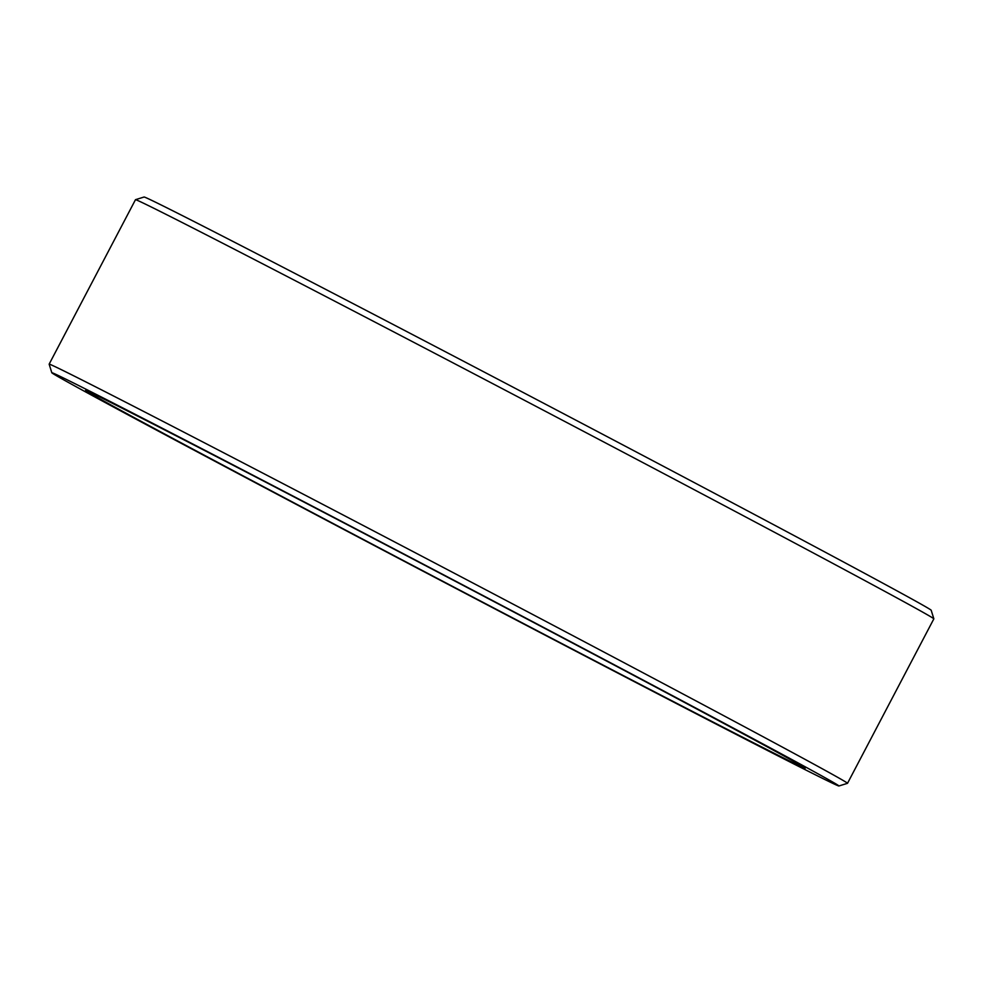<?xml version="1.0" encoding="UTF-8"?>
<svg xmlns="http://www.w3.org/2000/svg" width="983" height="983" viewBox="0 0 983 983"><rect width="100%" height="100%" fill="white"/><g stroke="black" fill="none" stroke-linecap="round" stroke-linejoin="round"><path stroke-width="1.47" d="M838.917 785.982L847.493 783.316A450.853 3.219 -152.3 0 0 847.518 783.304L933.85 618.848A450.853 3.219 -152.3 0 0 933.85 618.823L931.184 610.246A444.5 3.17 -152.3 0 0 539.089 400.843A444.5 3.17 -152.3 0 0 144.083 197.018L135.507 199.684A450.853 3.219 -152.3 0 0 135.482 199.696L49.15 364.152A450.853 3.219 -152.3 0 0 49.15 364.177L51.816 372.754A444.5 3.17 -152.3 0 0 288.068 500.04A444.5 3.17 -152.3 0 0 712.196 722.05A444.5 3.17 -152.3 0 0 838.917 785.982A444.5 3.17 -152.3 0 0 446.847 576.542A444.5 3.17 -152.3 0 0 51.816 372.754M933.85 618.823A450.853 3.219 -152.3 0 0 536.165 406.434A450.853 3.219 -152.3 0 0 135.507 199.684M847.518 783.304A450.853 3.219 -152.3 0 0 449.821 570.877A450.853 3.219 -152.3 0 0 49.15 364.152M689.329 709.812A406.397 2.9 -152.3 0 0 805.2 768.239A406.397 2.9 -152.3 0 0 446.724 576.775A406.397 2.9 -152.3 0 0 85.57 390.423A406.397 2.9 -152.3 0 0 299.201 505.594A406.397 2.9 -152.3 0 0 689.329 709.812M156.1 429.632L158.496 430.873L156.1 429.62M157.636 430.456L159.529 431.426L157.636 430.456M159.836 431.586L158.312 430.8L159.836 431.586M161.568 432.532L162.306 432.913L161.568 432.52M159.774 431.623L164.898 434.302L159.774 431.623M162.6 433.134L166.004 434.891L162.6 433.134M163.497 433.614L168.634 436.292L163.497 433.614M169.629 436.857L166.299 435.113L169.629 436.845M171.497 437.89L174.888 439.647L171.509 437.89M174.765 439.634L172.32 438.332L174.765 439.634M177.653 441.17L180.024 442.399L177.653 441.17M181.191 443.1L186.93 446.061L181.191 443.075M679.167 704.75L682.902 706.703L679.167 704.75M684.291 707.428L680.605 705.45L684.303 707.416M687.965 709.321L684.279 707.355L687.965 709.308M690.607 710.66L691.971 711.373L690.607 710.66M692.499 711.643L696.234 713.597L692.499 711.643M697.623 714.309L693.937 712.343L697.635 714.309M701.358 716.238L697.672 714.272L701.358 716.238M703.939 717.553L705.303 718.254L703.939 717.541M708.768 720.023L711.839 721.657L708.768 720.011M718.929 725.319L713.449 722.431L718.929 725.319M155.621 429.362L156.85 430.013L155.621 429.362M158.841 431.082L160.671 432.041L158.841 431.082M696.566 713.707L694.92 712.847L696.566 713.707M701.162 716.103L698.655 714.776L701.162 716.103"/></g></svg>

